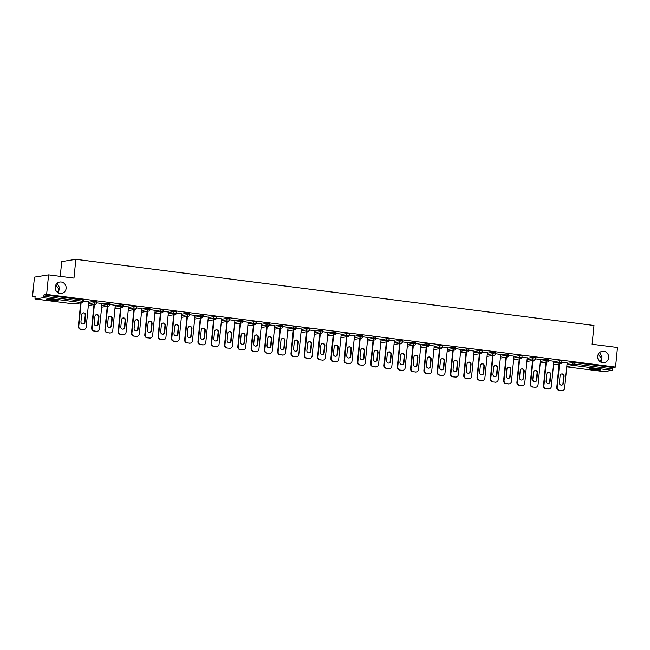 <?xml version="1.0" encoding="UTF-8"?>
<svg xmlns="http://www.w3.org/2000/svg" width="650" height="650" viewBox="0 0 650 650"><rect width="100%" height="100%" fill="white"/><g stroke="black" fill="none" stroke-linecap="round" stroke-linejoin="round"><path stroke-width="0.97" d="M58.508 292.971L59.061 289.551L57.346 292.24M66.121 288.413A5.769 5.476 -99.1 0 1 61.587 293.418A5.769 5.476 -99.1 0 1 55.217 287.024A5.769 5.476 -99.1 0 1 59.759 282.019A5.769 5.476 -99.1 0 1 66.121 288.413M601.014 362.237L601.567 358.808L599.852 361.498M608.636 357.671A5.769 5.476 -99.1 0 1 604.094 362.676A5.769 5.476 -99.1 0 1 597.724 356.281A5.769 5.476 -99.1 0 1 602.266 351.276A5.769 5.476 -99.1 0 1 608.636 357.671M55.851 284.895L59.061 289.551L59.532 287.666L57.224 283.181M598.358 354.152L601.567 358.808L602.038 356.923L599.731 352.438M593.19 369.582A5.769 0.496 -174.3 0 0 600.746 369.858A5.769 0.496 -174.3 0 0 596.806 368.997A5.769 0.496 -174.3 0 0 589.258 368.713A5.769 0.496 -174.3 0 0 593.19 369.582M50.684 300.316A5.769 0.496 -174.3 0 0 58.24 300.601A5.769 0.496 -174.3 0 0 54.299 299.739A5.769 0.496 -174.3 0 0 46.751 299.455A5.769 0.496 -174.3 0 0 50.684 300.316M60.247 276.339L61.717 261.584L75.847 259.309L593.986 325.463L592.109 344.24L617.5 347.482L615.542 367.063L612.901 367.494L574.308 362.562L574.169 363.992L612.763 368.924L612.901 367.494M32.5 296.709L35.141 296.286L35.002 297.716A1.357 0.414 -82.7 0 0 35.254 298.984A1.357 0.414 -82.7 0 0 35.287 298.984L43.29 297.7A1.357 0.414 -82.7 0 0 43.843 296.294L43.989 294.864L46.629 294.434L48.587 274.852L34.458 277.119L32.5 296.709L35.067 297.034M612.763 368.924A1.357 0.414 97.3 0 1 612.202 370.329L604.207 371.613A1.357 0.414 97.3 0 1 604.167 371.613A1.357 0.414 97.3 0 1 604.134 371.605M48.587 274.852L73.97 278.094L75.847 259.309M46.629 294.434L615.542 367.063M561.836 362.188L567.149 362.968M43.989 294.864L83.436 300.016M567.109 363.35L574.308 362.562M88.668 302.274L94.169 301.389L96.72 301.714M101.961 303.973L107.461 303.087L110.013 303.412M115.253 305.662L120.746 304.785L123.305 305.11M128.537 307.361L134.038 306.483L136.589 306.808M141.83 309.059L147.331 308.173L149.882 308.498M155.123 310.757L160.615 309.871L163.174 310.196M168.415 312.455L173.907 311.569L176.467 311.894M181.699 314.153L187.2 313.267L189.751 313.592M194.992 315.843L200.484 314.966L203.044 315.291M208.284 317.541L213.777 316.656L216.336 316.989M221.569 319.239L227.069 318.354L229.621 318.679M234.861 320.938L240.362 320.052L242.913 320.377M248.154 322.636L253.646 321.75L256.206 322.075M261.438 324.326L266.939 323.448L269.49 323.773M274.731 326.024L280.231 325.146L282.783 325.471M288.023 327.722L293.516 326.836L296.075 327.161M301.316 329.42L306.808 328.534L309.368 328.859M314.6 331.118L320.101 330.233L322.652 330.558M327.892 332.816L333.385 331.931L335.944 332.256M341.185 334.506L346.678 333.629L349.237 333.954M354.469 336.204L359.97 335.319L362.521 335.652M367.762 337.902L373.254 337.017L375.814 337.342M381.054 339.601L386.547 338.715L389.106 339.04M394.339 341.299L399.839 340.413L402.391 340.738M407.631 342.989L413.132 342.111L415.683 342.436M420.924 344.687L426.416 343.809L428.976 344.134M434.208 346.385L439.709 345.499L442.268 345.824M447.501 348.083L453.001 347.197L455.552 347.523M460.793 349.781L466.286 348.896L468.845 349.221M474.086 351.479L479.578 350.594L482.137 350.919M487.37 353.169L492.871 352.292L495.422 352.617M500.663 354.868L506.155 353.982L508.714 354.315M513.955 356.566L519.447 355.68L522.007 356.005M527.239 358.264L532.74 357.378L535.291 357.703M540.532 359.962L546.033 359.076L548.584 359.401M553.824 361.652L559.317 360.774L561.876 361.099M553.865 361.27L548.543 360.49M540.572 359.572L535.251 358.792M527.28 357.874L521.958 357.094M513.988 356.176L508.674 355.396M500.703 354.486L495.381 353.697M487.411 352.787L482.089 352.007M474.118 351.089L468.804 350.309M460.834 349.391L455.512 348.611M447.541 347.693L442.219 346.913M434.249 345.995L428.935 345.215M420.964 344.305L415.642 343.525M407.672 342.607L402.35 341.827M394.379 340.909L389.058 340.129M381.087 339.211L375.773 338.431M367.803 337.512L362.481 336.733M354.51 335.822L349.188 335.034M341.217 334.124L335.904 333.344M327.933 332.426L322.611 331.646M314.641 330.728L309.319 329.948M301.348 329.03L296.034 328.25M288.064 327.332L282.742 326.552M274.771 325.642L269.449 324.862M261.479 323.944L256.157 323.164M248.186 322.246L242.873 321.466M234.902 320.548L229.58 319.767M221.609 318.849L216.287 318.069M208.317 317.159L203.003 316.371M195.032 315.461L189.711 314.681M181.74 313.763L176.418 312.983M168.447 312.065L163.134 311.285M155.163 310.367L149.841 309.587M141.871 308.669L136.549 307.889M128.578 306.979L123.264 306.199M115.294 305.281L109.972 304.501M102.001 303.582L96.679 302.803M88.709 301.884L83.387 301.104M561.803 390.618L559.081 390.39L561.803 390.618A2.706 2.567 80.9 0 0 564.622 388.261L567.158 362.863M559.081 390.39A2.706 2.567 -99.1 0 1 556.79 387.384L557.212 387.319L559.553 363.878M557.212 387.319A2.706 2.567 80.9 0 0 559.504 390.325M564.094 376.285A2.121 2.007 80.9 0 0 561.754 373.937A2.121 2.007 80.9 0 0 560.089 375.773L559.398 382.752A2.121 2.007 80.9 0 0 561.738 385.101A2.121 2.007 80.9 0 0 563.404 383.256L564.094 376.285L563.672 376.35A2.121 2.007 80.9 0 0 561.551 373.986M562.502 390.609L562.079 390.674A2.706 2.567 -99.1 0 1 561.381 390.691M556.79 387.384L559.13 363.951M561.519 385.117A2.121 2.007 80.9 0 0 562.973 383.329L563.672 376.35M548.511 388.919L545.789 388.7L548.511 388.919A2.706 2.567 80.9 0 0 551.338 386.563L553.873 361.164M545.789 388.7A2.706 2.567 -99.1 0 1 543.497 385.686L543.928 385.621L546.26 362.188M543.928 385.621A2.706 2.567 80.9 0 0 546.211 388.627M550.81 374.587A2.121 2.007 80.9 0 0 548.47 372.239A2.121 2.007 80.9 0 0 546.804 374.075L546.106 381.054A2.121 2.007 80.9 0 0 548.446 383.402A2.121 2.007 80.9 0 0 550.111 381.566L550.81 374.587L550.379 374.66A2.121 2.007 80.9 0 0 548.259 372.287M549.209 388.911L548.787 388.976A2.706 2.567 -99.1 0 1 548.088 388.993M543.497 385.686L545.837 362.253M548.234 383.427A2.121 2.007 80.9 0 0 549.689 381.631L550.379 374.66M535.226 387.221L532.496 387.002L535.226 387.221A2.706 2.567 80.9 0 0 538.046 384.865L540.581 359.474M532.496 387.002A2.706 2.567 -99.1 0 1 530.213 383.988L530.636 383.923L532.976 360.49M530.636 383.923A2.706 2.567 80.9 0 0 532.919 386.929M537.517 372.889A2.121 2.007 80.9 0 0 535.178 370.541A2.121 2.007 80.9 0 0 533.512 372.377L532.813 379.356A2.121 2.007 80.9 0 0 535.153 381.704A2.121 2.007 80.9 0 0 536.819 379.868L537.517 372.889L537.095 372.962A2.121 2.007 80.9 0 0 534.966 370.589M535.917 387.213L535.494 387.286A2.706 2.567 -99.1 0 1 534.796 387.294M530.213 383.988L532.553 360.555M534.942 381.729A2.121 2.007 80.9 0 0 536.396 379.933L537.095 372.962M521.934 385.531L519.212 385.304L521.934 385.531A2.706 2.567 80.9 0 0 524.753 383.175L527.288 357.776M519.212 385.304A2.706 2.567 -99.1 0 1 516.921 382.298L517.343 382.224L519.683 358.792M517.343 382.224A2.706 2.567 80.9 0 0 519.634 385.239M524.225 371.199A2.121 2.007 80.9 0 0 521.885 368.851A2.121 2.007 80.9 0 0 520.219 370.687L519.529 377.658A2.121 2.007 80.9 0 0 521.861 380.006A2.121 2.007 80.9 0 0 523.526 378.17L524.225 371.199L523.803 371.264A2.121 2.007 80.9 0 0 521.674 368.891M522.633 385.515L522.202 385.588A2.706 2.567 -99.1 0 1 521.511 385.596M516.921 382.298L519.261 358.857M521.649 380.031A2.121 2.007 80.9 0 0 523.104 378.235L523.803 371.264M508.641 383.833L505.919 383.606L508.641 383.833A2.706 2.567 80.9 0 0 511.469 381.477L514.004 356.078M505.919 383.606A2.706 2.567 -99.1 0 1 503.628 380.599L504.051 380.526L506.391 357.094M504.051 380.526A2.706 2.567 80.9 0 0 506.342 383.541M510.933 369.501A2.121 2.007 80.9 0 0 508.601 367.152A2.121 2.007 80.9 0 0 506.935 368.989L506.236 375.96A2.121 2.007 80.9 0 0 508.576 378.308A2.121 2.007 80.9 0 0 510.242 376.472L510.933 369.501L510.51 369.566A2.121 2.007 80.9 0 0 508.389 367.193M509.34 383.817L508.918 383.89A2.706 2.567 -99.1 0 1 508.219 383.898M503.628 380.599L505.968 357.159M508.357 378.332A2.121 2.007 80.9 0 0 509.819 376.545L510.51 369.566M495.349 382.135L492.627 381.908L495.349 382.135A2.706 2.567 80.9 0 0 498.176 379.779L500.711 354.38M492.627 381.908A2.706 2.567 -99.1 0 1 490.344 378.901L490.766 378.836L493.106 355.396M490.766 378.836A2.706 2.567 80.9 0 0 493.049 381.842M497.648 367.803A2.121 2.007 80.9 0 0 495.308 365.454A2.121 2.007 80.9 0 0 493.642 367.291L492.944 374.262A2.121 2.007 80.9 0 0 495.284 376.618A2.121 2.007 80.9 0 0 496.949 374.774L497.648 367.803L497.226 367.868A2.121 2.007 80.9 0 0 495.097 365.503M496.048 382.127L495.625 382.192A2.706 2.567 -99.1 0 1 494.926 382.2M490.344 378.901L492.676 355.469M495.073 376.634A2.121 2.007 80.9 0 0 496.527 374.847L497.226 367.868M482.064 380.437L479.334 380.209L482.064 380.437A2.706 2.567 80.9 0 0 484.884 378.081L487.419 352.682M479.334 380.209A2.706 2.567 -99.1 0 1 477.051 377.203L477.474 377.138L479.814 353.697M477.474 377.138A2.706 2.567 80.9 0 0 479.765 380.144M484.356 366.104A2.121 2.007 80.9 0 0 482.016 363.756A2.121 2.007 80.9 0 0 480.35 365.592L479.659 372.572A2.121 2.007 80.9 0 0 481.991 374.92A2.121 2.007 80.9 0 0 483.657 373.084L484.356 366.104L483.933 366.169A2.121 2.007 80.9 0 0 481.804 363.805M482.763 380.429L482.332 380.494A2.706 2.567 -99.1 0 1 481.642 380.51M477.051 377.203L479.391 353.771M481.78 374.936A2.121 2.007 80.9 0 0 483.234 373.149L483.933 366.169M468.772 378.739L466.05 378.519L468.772 378.739A2.706 2.567 80.9 0 0 471.599 376.382L474.134 350.992M466.05 378.519A2.706 2.567 -99.1 0 1 463.759 375.505L464.181 375.44L466.521 352.007M464.181 375.44A2.706 2.567 80.9 0 0 466.473 378.446M471.063 364.406A2.121 2.007 80.9 0 0 468.731 362.058A2.121 2.007 80.9 0 0 467.066 363.894L466.367 370.874A2.121 2.007 80.9 0 0 468.707 373.222A2.121 2.007 80.9 0 0 470.372 371.386L471.063 364.406L470.641 364.479A2.121 2.007 80.9 0 0 468.52 362.107M469.471 378.731L469.048 378.796A2.706 2.567 -99.1 0 1 468.349 378.812M463.759 375.505L466.099 352.072M468.488 373.246A2.121 2.007 80.9 0 0 469.942 371.451L470.641 364.479M455.479 377.049L452.757 376.821L455.479 377.049A2.706 2.567 80.9 0 0 458.307 374.692L460.842 349.294M452.757 376.821A2.706 2.567 -99.1 0 1 450.466 373.807L450.897 373.742L453.237 350.309M450.897 373.742A2.706 2.567 80.9 0 0 453.18 376.748M457.779 362.708A2.121 2.007 80.9 0 0 455.439 360.36A2.121 2.007 80.9 0 0 453.773 362.204L453.074 369.176A2.121 2.007 80.9 0 0 455.414 371.524A2.121 2.007 80.9 0 0 457.08 369.688L457.779 362.708L457.348 362.781A2.121 2.007 80.9 0 0 455.227 360.409M456.178 377.033L455.756 377.106A2.706 2.567 -99.1 0 1 455.057 377.114M450.466 373.807L452.806 350.374M455.203 371.548A2.121 2.007 80.9 0 0 456.657 369.752L457.348 362.781M442.195 375.351L439.465 375.123L442.195 375.351A2.706 2.567 80.9 0 0 445.014 372.994L447.549 347.596M439.465 375.123A2.706 2.567 -99.1 0 1 437.182 372.117L437.604 372.044L439.944 348.611M437.604 372.044A2.706 2.567 80.9 0 0 439.896 375.058M444.486 361.018A2.121 2.007 80.9 0 0 442.146 358.67A2.121 2.007 80.9 0 0 440.481 360.506L439.782 367.477A2.121 2.007 80.9 0 0 442.122 369.826A2.121 2.007 80.9 0 0 443.788 367.989L444.486 361.018L444.064 361.083A2.121 2.007 80.9 0 0 441.935 358.711M442.886 375.334L442.463 375.408A2.706 2.567 -99.1 0 1 441.764 375.416M437.182 372.117L439.522 348.676M441.911 369.85A2.121 2.007 80.9 0 0 443.365 368.062L444.064 361.083M428.902 373.652L426.181 373.425L428.902 373.652A2.706 2.567 80.9 0 0 431.722 371.296L434.257 345.898M426.181 373.425A2.706 2.567 -99.1 0 1 423.889 370.419L424.312 370.346L426.652 346.913M424.312 370.346A2.706 2.567 80.9 0 0 426.603 373.36M431.194 359.32A2.121 2.007 80.9 0 0 428.854 356.972A2.121 2.007 80.9 0 0 427.188 358.808L426.497 365.779A2.121 2.007 80.9 0 0 428.837 368.127A2.121 2.007 80.9 0 0 430.503 366.291L431.194 359.32L430.771 359.385A2.121 2.007 80.9 0 0 428.651 357.012M429.601 373.644L429.179 373.709A2.706 2.567 -99.1 0 1 428.48 373.717M423.889 370.419L426.229 346.986M428.618 368.152A2.121 2.007 80.9 0 0 430.073 366.364L430.771 359.385M415.61 371.954L412.888 371.727L415.61 371.954A2.706 2.567 80.9 0 0 418.438 369.598L420.973 344.199M412.888 371.727A2.706 2.567 -99.1 0 1 410.597 368.721L411.027 368.656L413.359 345.215M411.027 368.656A2.706 2.567 80.9 0 0 413.311 371.662M417.909 357.622A2.121 2.007 80.9 0 0 415.569 355.274A2.121 2.007 80.9 0 0 413.904 357.11L413.205 364.089A2.121 2.007 80.9 0 0 415.545 366.438A2.121 2.007 80.9 0 0 417.211 364.593L417.909 357.622L417.479 357.687A2.121 2.007 80.9 0 0 415.358 355.322M416.309 371.946L415.886 372.011A2.706 2.567 -99.1 0 1 415.188 372.027M410.597 368.721L412.937 345.288M415.334 366.454A2.121 2.007 80.9 0 0 416.788 364.666L417.479 357.687M402.326 370.256L399.596 370.037L402.326 370.256A2.706 2.567 80.9 0 0 405.145 367.9L407.68 342.501M399.596 370.037A2.706 2.567 -99.1 0 1 397.312 367.023L397.735 366.957L400.075 343.525M397.735 366.957A2.706 2.567 80.9 0 0 400.018 369.964M404.617 355.924A2.121 2.007 80.9 0 0 402.277 353.576A2.121 2.007 80.9 0 0 400.611 355.412L399.912 362.391A2.121 2.007 80.9 0 0 402.252 364.739A2.121 2.007 80.9 0 0 403.918 362.903L404.617 355.924L404.194 355.997A2.121 2.007 80.9 0 0 402.066 353.624M403.016 370.248L402.594 370.313A2.706 2.567 -99.1 0 1 401.895 370.329M397.312 367.023L399.652 343.59M402.041 364.764A2.121 2.007 80.9 0 0 403.496 362.968L404.194 355.997M389.033 368.558L386.311 368.339L389.033 368.558A2.706 2.567 80.9 0 0 391.852 366.202L394.387 340.811M386.311 368.339A2.706 2.567 -99.1 0 1 384.02 365.324L384.442 365.259L386.783 341.827M384.442 365.259A2.706 2.567 80.9 0 0 386.734 368.266M391.324 354.226A2.121 2.007 80.9 0 0 388.984 351.877A2.121 2.007 80.9 0 0 387.319 353.714L386.628 360.693A2.121 2.007 80.9 0 0 388.96 363.041A2.121 2.007 80.9 0 0 390.626 361.205L391.324 354.226L390.902 354.299A2.121 2.007 80.9 0 0 388.781 351.926M389.732 368.55L389.309 368.623A2.706 2.567 -99.1 0 1 388.611 368.631M384.02 365.324L386.36 341.892M388.749 363.066A2.121 2.007 80.9 0 0 390.203 361.27L390.902 354.299M375.741 366.868L373.019 366.641L375.741 366.868A2.706 2.567 80.9 0 0 378.568 364.512L381.103 339.113M373.019 366.641A2.706 2.567 -99.1 0 1 370.727 363.634L371.15 363.561L373.49 340.129M371.15 363.561A2.706 2.567 80.9 0 0 373.441 366.576M378.032 352.536A2.121 2.007 80.9 0 0 375.7 350.188A2.121 2.007 80.9 0 0 374.034 352.024L373.336 358.995A2.121 2.007 80.9 0 0 375.676 361.343A2.121 2.007 80.9 0 0 377.341 359.507L378.032 352.536L377.609 352.601A2.121 2.007 80.9 0 0 375.489 350.228M376.439 366.852L376.017 366.925A2.706 2.567 -99.1 0 1 375.318 366.933M370.727 363.634L373.067 340.194M375.456 361.368A2.121 2.007 80.9 0 0 376.919 359.572L377.609 352.601M362.448 365.17L359.726 364.942L362.448 365.17A2.706 2.567 80.9 0 0 365.276 362.814L367.811 337.415M359.726 364.942A2.706 2.567 -99.1 0 1 357.443 361.936L357.866 361.863L360.206 338.431M357.866 361.863A2.706 2.567 80.9 0 0 360.149 364.877M364.748 350.838A2.121 2.007 80.9 0 0 362.408 348.489A2.121 2.007 80.9 0 0 360.742 350.326L360.043 357.297A2.121 2.007 80.9 0 0 362.383 359.645A2.121 2.007 80.9 0 0 364.049 357.809L364.748 350.838L364.325 350.902A2.121 2.007 80.9 0 0 362.196 348.53M363.147 365.154L362.724 365.227A2.706 2.567 -99.1 0 1 362.026 365.235M357.443 361.936L359.783 338.496M362.172 359.669A2.121 2.007 80.9 0 0 363.626 357.882L364.325 350.902M349.164 363.472L346.442 363.244L349.164 363.472A2.706 2.567 80.9 0 0 351.983 361.116L354.518 335.717M346.442 363.244A2.706 2.567 -99.1 0 1 344.151 360.238L344.573 360.173L346.913 336.733M344.573 360.173A2.706 2.567 80.9 0 0 346.864 363.179M351.455 349.139A2.121 2.007 80.9 0 0 349.115 346.791A2.121 2.007 80.9 0 0 347.449 348.627L346.759 355.599A2.121 2.007 80.9 0 0 349.091 357.955A2.121 2.007 80.9 0 0 350.756 356.111L351.455 349.139L351.033 349.204A2.121 2.007 80.9 0 0 348.904 346.84M349.863 363.464L349.432 363.529A2.706 2.567 -99.1 0 1 348.741 363.537M344.151 360.238L346.491 336.806M348.879 357.971A2.121 2.007 80.9 0 0 350.334 356.184L351.033 349.204M335.871 361.774L333.149 361.546L335.871 361.774A2.706 2.567 80.9 0 0 338.699 359.418L341.234 334.019M333.149 361.546A2.706 2.567 -99.1 0 1 330.858 358.54L331.281 358.475L333.621 335.034M331.281 358.475A2.706 2.567 80.9 0 0 333.572 361.481M338.162 347.441A2.121 2.007 80.9 0 0 335.831 345.093A2.121 2.007 80.9 0 0 334.165 346.929L333.466 353.909A2.121 2.007 80.9 0 0 335.806 356.257A2.121 2.007 80.9 0 0 337.472 354.421L338.162 347.441L337.74 347.506A2.121 2.007 80.9 0 0 335.619 345.142M336.57 361.766L336.148 361.831A2.706 2.567 -99.1 0 1 335.449 361.847M330.858 358.54L333.198 335.108M335.587 356.273A2.121 2.007 80.9 0 0 337.049 354.486L337.74 347.506M322.579 360.076L319.857 359.856L322.579 360.076A2.706 2.567 80.9 0 0 325.406 357.719L327.941 332.329M319.857 359.856A2.706 2.567 -99.1 0 1 317.574 356.842L317.996 356.777L320.336 333.344M317.996 356.777A2.706 2.567 80.9 0 0 320.279 359.783M324.878 345.743A2.121 2.007 80.9 0 0 322.538 343.395A2.121 2.007 80.9 0 0 320.873 345.231L320.174 352.211A2.121 2.007 80.9 0 0 322.514 354.559A2.121 2.007 80.9 0 0 324.179 352.723L324.878 345.743L324.447 345.816A2.121 2.007 80.9 0 0 322.327 343.444M323.277 360.067L322.855 360.132A2.706 2.567 -99.1 0 1 322.156 360.149M317.574 356.842L319.906 333.409M322.303 354.583A2.121 2.007 80.9 0 0 323.757 352.787L324.447 345.816M309.294 358.386L306.564 358.158L309.294 358.386A2.706 2.567 80.9 0 0 312.114 356.029L314.649 330.631M306.564 358.158A2.706 2.567 -99.1 0 1 304.281 355.144L304.704 355.079L307.044 331.646M304.704 355.079A2.706 2.567 80.9 0 0 306.995 358.085M311.586 344.045A2.121 2.007 80.9 0 0 309.246 341.697A2.121 2.007 80.9 0 0 307.58 343.541L306.881 350.512A2.121 2.007 80.9 0 0 309.221 352.861A2.121 2.007 80.9 0 0 310.887 351.024L311.586 344.045L311.163 344.118A2.121 2.007 80.9 0 0 309.034 341.746M309.985 358.369L309.562 358.442A2.706 2.567 -99.1 0 1 308.872 358.451M304.281 355.144L306.621 331.711M309.01 352.885A2.121 2.007 80.9 0 0 310.464 351.089L311.163 344.118M296.002 356.688L293.28 356.46L296.002 356.688A2.706 2.567 80.9 0 0 298.829 354.331L301.364 328.933M293.28 356.46A2.706 2.567 -99.1 0 1 290.989 353.454L291.411 353.381L293.751 329.948M291.411 353.381A2.706 2.567 80.9 0 0 293.702 356.395M298.293 342.355A2.121 2.007 80.9 0 0 295.953 340.007A2.121 2.007 80.9 0 0 294.287 341.843L293.597 348.814A2.121 2.007 80.9 0 0 295.937 351.162A2.121 2.007 80.9 0 0 297.602 349.326L298.293 342.355L297.871 342.42A2.121 2.007 80.9 0 0 295.75 340.048M296.701 356.671L296.278 356.744A2.706 2.567 -99.1 0 1 295.579 356.752M290.989 353.454L293.329 330.013M295.717 351.187A2.121 2.007 80.9 0 0 297.172 349.399L297.871 342.42M282.709 354.989L279.988 354.762L282.709 354.989A2.706 2.567 80.9 0 0 285.537 352.633L288.072 327.234M279.988 354.762A2.706 2.567 -99.1 0 1 277.696 351.756L278.127 351.683L280.459 328.25M278.127 351.683A2.706 2.567 80.9 0 0 280.41 354.697M285.009 340.657A2.121 2.007 80.9 0 0 282.669 338.309A2.121 2.007 80.9 0 0 281.003 340.145L280.304 347.116A2.121 2.007 80.9 0 0 282.644 349.464A2.121 2.007 80.9 0 0 284.31 347.628L285.009 340.657L284.578 340.722A2.121 2.007 80.9 0 0 282.457 338.349M283.408 354.981L282.986 355.046A2.706 2.567 -99.1 0 1 282.287 355.054M277.696 351.756L280.036 328.323M282.433 349.489A2.121 2.007 80.9 0 0 283.887 347.701L284.578 340.722M269.425 353.291L266.695 353.064L269.425 353.291A2.706 2.567 80.9 0 0 272.244 350.935L274.779 325.536M266.695 353.064A2.706 2.567 -99.1 0 1 264.412 350.058L264.834 349.993L267.174 326.552M264.834 349.993A2.706 2.567 80.9 0 0 267.118 352.999M271.716 338.959A2.121 2.007 80.9 0 0 269.376 336.611A2.121 2.007 80.9 0 0 267.711 338.447L267.012 345.426A2.121 2.007 80.9 0 0 269.352 347.774A2.121 2.007 80.9 0 0 271.017 345.93L271.716 338.959L271.294 339.024A2.121 2.007 80.9 0 0 269.165 336.659M270.116 353.283L269.693 353.348A2.706 2.567 -99.1 0 1 268.994 353.364M264.412 350.058L266.752 326.625M269.141 347.791A2.121 2.007 80.9 0 0 270.595 346.003L271.294 339.024M256.132 351.593L253.411 351.374L256.132 351.593A2.706 2.567 80.9 0 0 258.952 349.237L261.487 323.838M253.411 351.374A2.706 2.567 -99.1 0 1 251.119 348.359L251.542 348.294L253.882 324.862M251.542 348.294A2.706 2.567 80.9 0 0 253.833 351.301M258.424 337.261A2.121 2.007 80.9 0 0 256.084 334.912A2.121 2.007 80.9 0 0 254.418 336.749L253.727 343.728A2.121 2.007 80.9 0 0 256.059 346.076A2.121 2.007 80.9 0 0 257.725 344.24L258.424 337.261L258.001 337.334A2.121 2.007 80.9 0 0 255.881 334.961M256.831 351.585L256.409 351.65A2.706 2.567 -99.1 0 1 255.71 351.666M251.119 348.359L253.459 324.927M255.848 346.101A2.121 2.007 80.9 0 0 257.303 344.305L258.001 337.334M242.84 349.895L240.118 349.676L242.84 349.895A2.706 2.567 80.9 0 0 245.668 347.539L248.203 322.148M240.118 349.676A2.706 2.567 -99.1 0 1 237.827 346.661L238.249 346.596L240.589 323.164M238.249 346.596A2.706 2.567 80.9 0 0 240.541 349.602M245.131 335.562A2.121 2.007 80.9 0 0 242.799 333.214A2.121 2.007 80.9 0 0 241.134 335.051L240.435 342.03A2.121 2.007 80.9 0 0 242.775 344.378A2.121 2.007 80.9 0 0 244.441 342.542L245.131 335.562L244.709 335.636A2.121 2.007 80.9 0 0 242.588 333.263M243.539 349.887L243.116 349.96A2.706 2.567 -99.1 0 1 242.418 349.968M237.827 346.661L240.167 323.229M242.556 344.402A2.121 2.007 80.9 0 0 244.018 342.607L244.709 335.636M229.556 348.205L226.826 347.977L229.556 348.205A2.706 2.567 80.9 0 0 232.375 345.849L234.91 320.45M226.826 347.977A2.706 2.567 -99.1 0 1 224.543 344.971L224.965 344.898L227.305 321.466M224.965 344.898A2.706 2.567 80.9 0 0 227.248 347.912M231.847 333.873A2.121 2.007 80.9 0 0 229.507 331.524A2.121 2.007 80.9 0 0 227.841 333.361L227.143 340.332A2.121 2.007 80.9 0 0 229.482 342.68A2.121 2.007 80.9 0 0 231.148 340.844L231.847 333.873L231.424 333.938A2.121 2.007 80.9 0 0 229.296 331.565M230.246 348.189L229.824 348.262A2.706 2.567 -99.1 0 1 229.125 348.27M224.543 344.971L226.882 321.531M229.271 342.704A2.121 2.007 80.9 0 0 230.726 340.909L231.424 333.938M216.263 346.507L213.541 346.279L216.263 346.507A2.706 2.567 80.9 0 0 219.082 344.151L221.618 318.752M213.541 346.279A2.706 2.567 -99.1 0 1 211.25 343.273L211.672 343.2L214.012 319.767M211.672 343.2A2.706 2.567 80.9 0 0 213.964 346.214M218.554 332.174A2.121 2.007 80.9 0 0 216.214 329.826A2.121 2.007 80.9 0 0 214.549 331.662L213.858 338.634A2.121 2.007 80.9 0 0 216.19 340.982A2.121 2.007 80.9 0 0 217.856 339.146L218.554 332.174L218.132 332.239A2.121 2.007 80.9 0 0 216.003 329.867M216.962 346.491L216.531 346.564A2.706 2.567 -99.1 0 1 215.841 346.572M211.25 343.273L213.59 319.832M215.979 341.006A2.121 2.007 80.9 0 0 217.433 339.219L218.132 332.239M202.971 344.809L200.249 344.581L202.971 344.809A2.706 2.567 80.9 0 0 205.798 342.452L208.333 317.054M200.249 344.581A2.706 2.567 -99.1 0 1 197.957 341.575L198.38 341.51L200.72 318.069M198.38 341.51A2.706 2.567 80.9 0 0 200.671 344.516M205.262 330.476A2.121 2.007 80.9 0 0 202.93 328.128A2.121 2.007 80.9 0 0 201.264 329.964L200.566 336.936A2.121 2.007 80.9 0 0 202.906 339.292A2.121 2.007 80.9 0 0 204.571 337.447L205.262 330.476L204.839 330.541A2.121 2.007 80.9 0 0 202.719 328.177M203.669 344.801L203.247 344.866A2.706 2.567 -99.1 0 1 202.548 344.874M197.957 341.575L200.298 318.142M202.686 339.308A2.121 2.007 80.9 0 0 204.149 337.521L204.839 330.541M189.678 343.111L186.956 342.883L189.678 343.111A2.706 2.567 80.9 0 0 192.506 340.754L195.041 315.356M186.956 342.883A2.706 2.567 -99.1 0 1 184.673 339.877L185.096 339.812L187.436 316.371M185.096 339.812A2.706 2.567 80.9 0 0 187.379 342.818M191.977 328.778A2.121 2.007 80.9 0 0 189.638 326.43A2.121 2.007 80.9 0 0 187.972 328.266L187.273 335.246A2.121 2.007 80.9 0 0 189.613 337.594A2.121 2.007 80.9 0 0 191.279 335.757L191.977 328.778L191.555 328.843A2.121 2.007 80.9 0 0 189.426 326.479M190.377 343.102L189.954 343.168A2.706 2.567 -99.1 0 1 189.256 343.184M184.673 339.877L187.005 316.444M189.402 337.61A2.121 2.007 80.9 0 0 190.856 335.822L191.555 328.843M176.394 341.412L173.664 341.193L176.394 341.412A2.706 2.567 80.9 0 0 179.213 339.056L181.748 313.666M173.664 341.193A2.706 2.567 -99.1 0 1 171.381 338.179L171.803 338.114L174.143 314.681M171.803 338.114A2.706 2.567 80.9 0 0 174.094 341.12M178.685 327.08A2.121 2.007 80.9 0 0 176.345 324.732A2.121 2.007 80.9 0 0 174.679 326.568L173.981 333.548A2.121 2.007 80.9 0 0 176.321 335.896A2.121 2.007 80.9 0 0 177.986 334.059L178.685 327.08L178.263 327.153A2.121 2.007 80.9 0 0 176.134 324.781M177.093 341.404L176.662 341.469A2.706 2.567 -99.1 0 1 175.971 341.486M171.381 338.179L173.721 314.746M176.109 335.92A2.121 2.007 80.9 0 0 177.564 334.124L178.263 327.153M163.101 339.723L160.379 339.495L163.101 339.723A2.706 2.567 80.9 0 0 165.929 337.366L168.464 311.967M160.379 339.495A2.706 2.567 -99.1 0 1 158.088 336.481L158.511 336.416L160.851 312.983M158.511 336.416A2.706 2.567 80.9 0 0 160.802 339.422M165.393 325.382A2.121 2.007 80.9 0 0 163.053 323.034A2.121 2.007 80.9 0 0 161.387 324.878L160.696 331.849A2.121 2.007 80.9 0 0 163.036 334.197A2.121 2.007 80.9 0 0 164.702 332.361L165.393 325.382L164.97 325.455A2.121 2.007 80.9 0 0 162.849 323.082M163.8 339.706L163.377 339.779A2.706 2.567 -99.1 0 1 162.679 339.787M158.088 336.481L160.428 313.048M162.817 334.222A2.121 2.007 80.9 0 0 164.271 332.426L164.97 325.455M149.809 338.024L147.087 337.797L149.809 338.024A2.706 2.567 80.9 0 0 152.636 335.668L155.171 310.269M147.087 337.797A2.706 2.567 -99.1 0 1 144.796 334.791L145.226 334.717L147.566 311.285M145.226 334.717A2.706 2.567 80.9 0 0 147.509 337.732M152.108 323.692A2.121 2.007 80.9 0 0 149.768 321.344A2.121 2.007 80.9 0 0 148.102 323.18L147.404 330.151A2.121 2.007 80.9 0 0 149.744 332.499A2.121 2.007 80.9 0 0 151.409 330.663L152.108 323.692L151.678 323.757A2.121 2.007 80.9 0 0 149.557 321.384M150.507 338.008L150.085 338.081A2.706 2.567 -99.1 0 1 149.386 338.089M144.796 334.791L147.136 311.35M149.532 332.524A2.121 2.007 80.9 0 0 150.987 330.736L151.678 323.757M136.524 336.326L133.794 336.099L136.524 336.326A2.706 2.567 80.9 0 0 139.344 333.97L141.879 308.571M133.794 336.099A2.706 2.567 -99.1 0 1 131.511 333.092L131.934 333.019L134.274 309.587M131.934 333.019A2.706 2.567 80.9 0 0 134.225 336.034M138.816 321.994A2.121 2.007 80.9 0 0 136.476 319.646A2.121 2.007 80.9 0 0 134.81 321.482L134.111 328.453A2.121 2.007 80.9 0 0 136.451 330.801A2.121 2.007 80.9 0 0 138.117 328.965L138.816 321.994L138.393 322.059A2.121 2.007 80.9 0 0 136.264 319.686M137.215 336.318L136.793 336.383A2.706 2.567 -99.1 0 1 136.094 336.391M131.511 333.092L133.851 309.66M136.24 330.826A2.121 2.007 80.9 0 0 137.694 329.038L138.393 322.059M123.232 334.628L120.51 334.401L123.232 334.628A2.706 2.567 80.9 0 0 126.051 332.272L128.586 306.873M120.51 334.401A2.706 2.567 -99.1 0 1 118.219 331.394L118.641 331.329L120.981 307.889M118.641 331.329A2.706 2.567 80.9 0 0 120.933 334.336M125.523 320.296A2.121 2.007 80.9 0 0 123.183 317.947A2.121 2.007 80.9 0 0 121.517 319.784L120.827 326.763A2.121 2.007 80.9 0 0 123.159 329.111A2.121 2.007 80.9 0 0 124.832 327.267L125.523 320.296L125.101 320.361A2.121 2.007 80.9 0 0 122.98 317.996M123.931 334.62L123.508 334.685A2.706 2.567 -99.1 0 1 122.809 334.701M118.219 331.394L120.559 307.962M122.947 329.127A2.121 2.007 80.9 0 0 124.402 327.34L125.101 320.361M109.939 332.93L107.218 332.711L109.939 332.93A2.706 2.567 80.9 0 0 112.767 330.574L115.302 305.175M107.218 332.711A2.706 2.567 -99.1 0 1 104.926 329.696L105.357 329.631L107.689 306.199M105.357 329.631A2.706 2.567 80.9 0 0 107.64 332.637M112.231 318.598A2.121 2.007 80.9 0 0 109.899 316.249A2.121 2.007 80.9 0 0 108.233 318.086L107.534 325.065A2.121 2.007 80.9 0 0 109.874 327.413A2.121 2.007 80.9 0 0 111.54 325.577L112.231 318.598L111.808 318.671A2.121 2.007 80.9 0 0 109.688 316.298M110.638 332.922L110.216 332.987A2.706 2.567 -99.1 0 1 109.517 333.003M104.926 329.696L107.266 306.264M109.655 327.438A2.121 2.007 80.9 0 0 111.117 325.642L111.808 318.671M96.655 331.24L93.925 331.012L96.655 331.24A2.706 2.567 80.9 0 0 99.474 328.876L102.009 303.485M93.925 331.012A2.706 2.567 -99.1 0 1 91.642 327.998L92.064 327.933L94.404 304.501M92.064 327.933A2.706 2.567 80.9 0 0 94.347 330.939M98.946 316.899A2.121 2.007 80.9 0 0 96.606 314.551A2.121 2.007 80.9 0 0 94.941 316.387L94.242 323.367A2.121 2.007 80.9 0 0 96.582 325.715A2.121 2.007 80.9 0 0 98.248 323.879L98.946 316.899L98.524 316.973A2.121 2.007 80.9 0 0 96.395 314.6M97.346 331.224L96.923 331.297A2.706 2.567 -99.1 0 1 96.224 331.305M91.642 327.998L93.982 304.566M96.371 325.739A2.121 2.007 80.9 0 0 97.825 323.944L98.524 316.973M83.362 329.542L80.641 329.314L83.362 329.542A2.706 2.567 80.9 0 0 86.182 327.186L88.717 301.787M80.641 329.314A2.706 2.567 -99.1 0 1 78.349 326.308L78.772 326.235L81.112 302.803M78.772 326.235A2.706 2.567 80.9 0 0 81.063 329.249M85.654 315.209A2.121 2.007 80.9 0 0 83.314 312.861A2.121 2.007 80.9 0 0 81.648 314.697L80.957 321.669A2.121 2.007 80.9 0 0 83.289 324.017A2.121 2.007 80.9 0 0 84.955 322.181L85.654 315.209L85.231 315.274A2.121 2.007 80.9 0 0 83.103 312.902M84.061 329.526L83.631 329.599A2.706 2.567 -99.1 0 1 82.94 329.607M78.349 326.308L80.689 302.868M83.078 324.041A2.121 2.007 80.9 0 0 84.532 322.246L85.231 315.274M612.202 370.329L573.609 365.406L566.8 366.502M604.167 371.613L566.767 366.844L604.207 371.613M566.971 364.78L574.169 363.992A1.357 0.414 97.3 0 1 573.609 365.406A1.357 1.284 -99.1 0 1 572.463 363.902L572.609 362.473M35.287 298.984L73.881 303.916L81.876 302.632L43.29 297.7M43.843 296.294L82.436 301.218L82.582 299.788M73.808 303.908A1.357 0.414 -82.7 0 0 73.848 303.916A1.357 0.414 -82.7 0 0 73.881 303.916A1.357 1.284 80.9 0 0 74.23 303.908L82.225 302.624A1.357 1.284 80.9 0 1 81.876 302.632A1.357 0.414 -82.7 0 0 82.436 301.218L83.289 301.454M553.678 363.09L559.179 362.204A1.357 1.284 -99.1 0 0 560.316 363.707A1.357 1.284 80.9 0 0 560.666 363.699A1.357 1.357 0 0 0 561.803 362.497L561.73 362.529M559.317 360.774L559.179 362.204L561.803 362.497L561.941 361.067M540.394 361.392L545.886 360.506L546.033 359.076M527.101 359.694L532.594 358.808L532.74 357.378M513.809 357.996L519.309 357.11L519.447 355.68M500.516 356.298L506.017 355.42L506.155 353.982M487.232 354.599L492.724 353.722L492.871 352.292M473.939 352.909L479.44 352.024L479.578 350.594M460.647 351.211L466.148 350.326L466.286 348.896M447.363 349.513L452.855 348.627L453.001 347.197M434.07 347.815L439.562 346.929L439.709 345.499M420.777 346.117L426.278 345.239L426.416 343.809M407.493 344.427L412.986 343.541L413.132 342.111M394.201 342.729L399.693 341.843L399.839 340.413M380.908 341.031L386.409 340.145L386.547 338.715M367.616 339.332L373.116 338.447L373.254 337.017M354.331 337.634L359.824 336.757L359.97 335.319M341.039 335.936L346.539 335.059L346.678 333.629M327.746 334.246L333.247 333.361L333.385 331.931M314.462 332.548L319.954 331.662L320.101 330.233M301.169 330.85L306.662 329.964L306.808 328.534M287.877 329.152L293.377 328.266L293.516 326.836M274.592 327.454L280.085 326.576L280.231 325.146M261.3 325.764L266.793 324.878L266.939 323.448M248.007 324.066L253.508 323.18L253.646 321.75M234.715 322.368L240.216 321.482L240.362 320.052M221.431 320.669L226.923 319.784L227.069 318.354M208.138 318.971L213.639 318.094L213.777 316.656M194.846 317.273L200.346 316.396L200.484 314.966M181.561 315.583L187.054 314.697L187.2 313.267M168.269 313.885L173.761 312.999L173.907 311.569M154.976 312.187L160.477 311.301L160.615 309.871M141.692 310.489L147.184 309.603L147.331 308.173M128.399 308.791L133.892 307.913L134.038 306.483M115.107 307.101L120.608 306.215L120.746 304.785M101.814 305.402L107.315 304.517L107.461 303.087M88.53 303.704L94.022 302.819L94.169 301.389M548.657 359.369L548.511 360.807L545.886 360.506A1.357 1.284 -99.1 0 0 547.032 362.009A1.357 1.284 80.9 0 0 547.381 362.001A1.357 1.357 0 0 0 548.511 360.807L548.446 360.831M535.364 357.679L535.218 359.109L532.594 358.808A1.357 1.284 -99.1 0 0 533.739 360.311A1.357 1.284 80.9 0 0 534.089 360.311A1.357 1.357 0 0 0 535.218 359.109L535.153 359.133M522.072 355.981L521.934 357.411L519.309 357.11A1.357 1.284 -99.1 0 0 520.447 358.621A1.357 1.284 80.9 0 0 520.796 358.613A1.357 1.357 0 0 0 521.934 357.411L521.861 357.435M508.779 354.283L508.641 355.713L506.017 355.42A1.357 1.284 -99.1 0 0 507.163 356.923A1.357 1.284 80.9 0 0 507.512 356.915A1.357 1.357 0 0 0 508.641 355.713L508.568 355.745M495.495 352.584L495.349 354.014L492.724 353.722A1.357 1.284 -99.1 0 0 493.87 355.225A1.357 1.284 80.9 0 0 494.219 355.217A1.357 1.357 0 0 0 495.349 354.014L495.284 354.047M482.202 350.886L482.056 352.316L479.44 352.024A1.357 1.284 -99.1 0 0 480.577 353.527A1.357 1.284 80.9 0 0 480.927 353.519A1.357 1.357 0 0 0 482.056 352.316L481.991 352.349M468.91 349.196L468.772 350.626L466.148 350.326A1.357 1.284 -99.1 0 0 467.293 351.829A1.357 1.284 80.9 0 0 467.642 351.829A1.357 1.357 0 0 0 468.772 350.626L468.699 350.651M455.626 347.498L455.479 348.928L452.855 348.627A1.357 1.284 -99.1 0 0 454.001 350.131A1.357 1.284 80.9 0 0 454.35 350.131A1.357 1.357 0 0 0 455.479 348.928L455.414 348.952M442.333 345.8L442.187 347.23L439.562 346.929A1.357 1.284 -99.1 0 0 440.708 348.441A1.357 1.284 80.9 0 0 441.058 348.433A1.357 1.357 0 0 0 442.187 347.23L442.122 347.262M429.041 344.102L428.902 345.532L426.278 345.239A1.357 1.284 -99.1 0 0 427.424 346.743A1.357 1.284 80.9 0 0 427.765 346.734A1.357 1.357 0 0 0 428.902 345.532L428.829 345.564M415.756 342.404L415.61 343.834L412.986 343.541A1.357 1.284 -99.1 0 0 414.131 345.044A1.357 1.284 80.9 0 0 414.481 345.036A1.357 1.357 0 0 0 415.61 343.834L415.545 343.866M402.464 340.706L402.317 342.144L399.693 341.843A1.357 1.284 -99.1 0 0 400.839 343.346A1.357 1.284 80.9 0 0 401.188 343.338A1.357 1.357 0 0 0 402.317 342.144L402.252 342.168M389.171 339.016L389.033 340.446L386.409 340.145A1.357 1.284 -99.1 0 0 387.546 341.648A1.357 1.284 80.9 0 0 387.896 341.648A1.357 1.357 0 0 0 389.033 340.446L388.96 340.47M375.879 337.317L375.741 338.748L373.116 338.447A1.357 1.284 -99.1 0 0 374.262 339.958A1.357 1.284 80.9 0 0 374.611 339.95A1.357 1.357 0 0 0 375.741 338.748L375.668 338.772M362.594 335.619L362.448 337.049L359.824 336.757A1.357 1.284 -99.1 0 0 360.969 338.26A1.357 1.284 80.9 0 0 361.319 338.252A1.357 1.357 0 0 0 362.448 337.049L362.383 337.082M349.302 333.921L349.164 335.351L346.539 335.059A1.357 1.284 -99.1 0 0 347.677 336.562A1.357 1.284 80.9 0 0 348.026 336.554A1.357 1.357 0 0 0 349.164 335.351L349.091 335.384M336.009 332.223L335.871 333.661L333.247 333.361A1.357 1.284 -99.1 0 0 334.392 334.864A1.357 1.284 80.9 0 0 334.742 334.856A1.357 1.357 0 0 0 335.871 333.661L335.798 333.686M322.725 330.533L322.579 331.963L319.954 331.662A1.357 1.284 -99.1 0 0 321.1 333.166A1.357 1.284 80.9 0 0 321.449 333.166A1.357 1.357 0 0 0 322.579 331.963L322.514 331.988M309.433 328.835L309.286 330.265L306.662 329.964A1.357 1.284 -99.1 0 0 307.808 331.467A1.357 1.284 80.9 0 0 308.157 331.467A1.357 1.357 0 0 0 309.286 330.265L309.221 330.289M296.14 327.137L296.002 328.567L293.377 328.266A1.357 1.284 -99.1 0 0 294.523 329.777A1.357 1.284 80.9 0 0 294.864 329.769A1.357 1.357 0 0 0 296.002 328.567L295.929 328.599M282.856 325.439L282.709 326.869L280.085 326.576A1.357 1.284 -99.1 0 0 281.231 328.079A1.357 1.284 80.9 0 0 281.58 328.071A1.357 1.357 0 0 0 282.709 326.869L282.644 326.901M269.563 323.741L269.417 325.171L266.793 324.878A1.357 1.284 -99.1 0 0 267.938 326.381A1.357 1.284 80.9 0 0 268.287 326.373A1.357 1.357 0 0 0 269.417 325.171L269.352 325.203M256.271 322.043L256.132 323.481L253.508 323.18A1.357 1.284 -99.1 0 0 254.646 324.683A1.357 1.284 80.9 0 0 254.995 324.675A1.357 1.357 0 0 0 256.132 323.481L256.059 323.505M242.978 320.352L242.84 321.783L240.216 321.482A1.357 1.284 -99.1 0 0 241.361 322.985A1.357 1.284 80.9 0 0 241.711 322.985A1.357 1.357 0 0 0 242.84 321.783L242.767 321.807M229.694 318.654L229.547 320.084L226.923 319.784A1.357 1.284 -99.1 0 0 228.069 321.295A1.357 1.284 80.9 0 0 228.418 321.287A1.357 1.357 0 0 0 229.547 320.084L229.482 320.109M216.401 316.956L216.263 318.386L213.639 318.094A1.357 1.284 -99.1 0 0 214.776 319.597A1.357 1.284 80.9 0 0 215.126 319.589A1.357 1.357 0 0 0 216.263 318.386L216.19 318.419M203.109 315.258L202.971 316.688L200.346 316.396A1.357 1.284 -99.1 0 0 201.492 317.899A1.357 1.284 80.9 0 0 201.841 317.891A1.357 1.357 0 0 0 202.971 316.688L202.898 316.721M189.824 313.56L189.678 314.998L187.054 314.697A1.357 1.284 -99.1 0 0 188.199 316.201A1.357 1.284 80.9 0 0 188.549 316.192A1.357 1.357 0 0 0 189.678 314.998L189.613 315.023M176.532 311.87L176.386 313.3L173.761 312.999A1.357 1.284 -99.1 0 0 174.907 314.502A1.357 1.284 80.9 0 0 175.256 314.502A1.357 1.357 0 0 0 176.386 313.3L176.321 313.324M163.239 310.172L163.101 311.602L160.477 311.301A1.357 1.284 -99.1 0 0 161.623 312.804A1.357 1.284 80.9 0 0 161.964 312.804A1.357 1.357 0 0 0 163.101 311.602L163.028 311.626M149.955 308.474L149.809 309.904L147.184 309.603A1.357 1.284 -99.1 0 0 148.33 311.114A1.357 1.284 80.9 0 0 148.679 311.106A1.357 1.357 0 0 0 149.809 309.904L149.744 309.936M136.662 306.776L136.516 308.206L133.892 307.913A1.357 1.284 -99.1 0 0 135.037 309.416A1.357 1.284 80.9 0 0 135.387 309.408A1.357 1.357 0 0 0 136.516 308.206L136.451 308.238M123.37 305.077L123.232 306.507L120.608 306.215A1.357 1.284 -99.1 0 0 121.745 307.718A1.357 1.284 80.9 0 0 122.094 307.71A1.357 1.357 0 0 0 123.232 306.507L123.159 306.54M110.086 303.379L109.939 304.817L107.315 304.517A1.357 1.284 -99.1 0 0 108.461 306.02A1.357 1.284 80.9 0 0 108.81 306.012A1.357 1.357 0 0 0 109.939 304.817L109.874 304.842M96.793 301.689L96.647 303.119L94.022 302.819A1.357 1.284 -99.1 0 0 95.168 304.322A1.357 1.284 80.9 0 0 95.517 304.322A1.357 1.357 0 0 0 96.647 303.119L96.582 303.144M563.404 383.256L562.973 383.329M550.111 381.566L549.689 381.631M536.819 379.868L536.396 379.933M523.526 378.17L523.104 378.235M510.242 376.472L509.819 376.545M496.949 374.774L496.527 374.847M483.657 373.084L483.234 373.149M470.372 371.386L469.942 371.451M457.08 369.688L456.657 369.752M443.788 367.989L443.365 368.062M430.503 366.291L430.073 366.364M417.211 364.593L416.788 364.666M403.918 362.903L403.496 362.968M390.626 361.205L390.203 361.27M377.341 359.507L376.919 359.572M364.049 357.809L363.626 357.882M350.756 356.111L350.334 356.184M337.472 354.421L337.049 354.486M324.179 352.723L323.757 352.787M310.887 351.024L310.464 351.089M297.602 349.326L297.172 349.399M284.31 347.628L283.887 347.701M271.017 345.93L270.595 346.003M257.725 344.24L257.303 344.305M244.441 342.542L244.018 342.607M231.148 340.844L230.726 340.909M217.856 339.146L217.433 339.219M204.571 337.447L204.149 337.521M191.279 335.757L190.856 335.822M177.986 334.059L177.564 334.124M164.702 332.361L164.271 332.426M151.409 330.663L150.987 330.736M138.117 328.965L137.694 329.038M124.832 327.267L124.402 327.34M111.54 325.577L111.117 325.642M98.248 323.879L97.825 323.944M84.955 322.181L84.532 322.246M74.23 303.908A1.357 1.357 0 0 1 73.848 303.916L35.254 298.984M553.499 364.853L560.666 363.699M540.215 363.155L547.381 362.001M526.923 361.457L534.089 360.311M513.63 359.767L520.796 358.613M500.346 358.069L507.512 356.915M487.053 356.371L494.219 355.217M473.761 354.673L480.927 353.519M460.476 352.974L467.642 351.829M447.184 351.276L454.35 350.131M433.891 349.586L441.058 348.433M420.607 347.888L427.765 346.734M407.314 346.19L414.481 345.036M394.022 344.492L401.188 343.338M380.729 342.794L387.896 341.648M367.445 341.104L374.611 339.95M354.152 339.406L361.319 338.252M340.86 337.707L348.026 336.554M327.576 336.009L334.742 334.856M314.283 334.311L321.449 333.166M300.991 332.613L308.157 331.467M287.706 330.923L294.864 329.769M274.414 329.225L281.58 328.071M261.121 327.527L268.287 326.373M247.829 325.829L254.995 324.675M234.544 324.131L241.711 322.985M221.252 322.441L228.418 321.287M207.959 320.743L215.126 319.589M194.675 319.044L201.841 317.891M181.382 317.346L188.549 316.192M168.09 315.648L175.256 314.502M154.806 313.95L161.964 312.804M141.513 312.26L148.679 311.106M128.221 310.562L135.387 309.408M114.928 308.864L122.094 307.71M101.644 307.166L108.81 306.012M88.351 305.467L95.517 304.322M82.225 302.624A1.357 1.357 0 0 0 83.362 301.421L83.501 299.991"/></g></svg>
